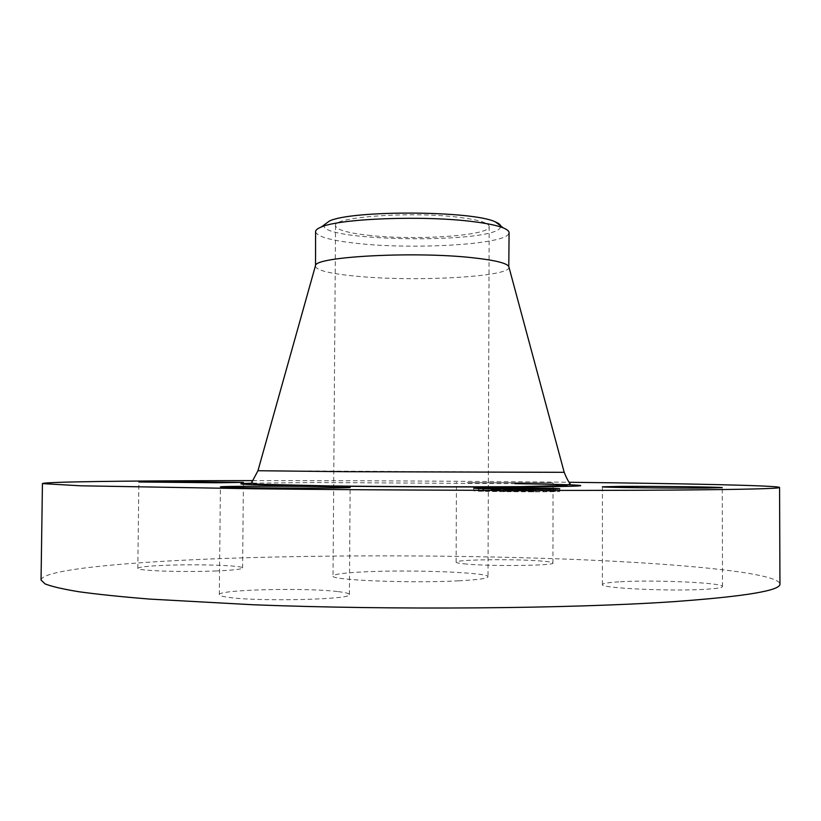 <?xml version="1.0" encoding="UTF-8"?>
<svg xmlns="http://www.w3.org/2000/svg" width="821" height="821" viewBox="0 0 821 821"><rect width="100%" height="100%" fill="white"/><g stroke="black" fill="none" stroke-linecap="round" stroke-linejoin="round"><path stroke-width="0.62" stroke-dasharray="4.11 3.08" d="M338.231 591.633C345.538 592.495 349.264 593.47 349.407 594.548C353.625 599.525 257.989 601.865 228.248 597.308C222.327 596.487 219.351 595.615 219.32 594.671C217.544 589.611 306.459 587.508 338.231 591.633M41.05 580.016C42.148 569.6 126.526 561.831 227.889 558.331C336.425 554.647 465.394 555.109 576.085 559.501C685.278 563.945 777.374 572.873 779.95 583.885M216.457 570.934C183.411 572.381 135.917 570.749 137.815 568.327C138.77 567.003 148.078 565.997 165.729 565.3C198.323 563.996 243.693 565.515 242.606 567.968C242.041 569.21 233.318 570.195 216.457 570.934M466.728 564.089C459.739 563.493 456.199 562.857 456.117 562.18C454.618 559.563 514.038 558.783 540.803 561C548.685 561.615 552.718 562.293 552.923 563.032C555.509 565.638 492.59 566.469 466.728 564.089M620.45 581.761C654.645 579.677 723.999 582.766 722.511 586.533C722.347 587.651 716.949 588.554 706.306 589.221C671.701 591.572 599.145 588.164 602.388 584.552C602.747 583.341 608.772 582.407 620.45 581.761M252.642 480.613C353.194 480.562 468.863 481.168 569.405 482.276M458.682 580.827C410.808 583.444 329.283 580.119 333.039 575.983C334.003 574.136 344.974 572.74 365.95 571.785C412.963 569.558 489.501 572.504 488.023 576.794C487.623 578.466 477.843 579.811 458.682 580.827M368.085 235.247C414.656 240.779 490.609 235.73 489.183 226.555C488.803 222.984 479.125 219.956 460.15 217.483C412.747 211.12 331.93 216.877 335.543 225.754C336.456 229.706 347.304 232.877 368.085 235.247M500.677 226.955L500.051 228.084C489.254 243.929 320.077 241.425 323.987 225.313L324.059 224.975M315.582 231.696C316.844 236.612 330.689 240.512 357.135 243.406C411.947 249.584 500.143 244.853 508.25 234.519L509.082 232.702M315.326 266.24L315.326 266.24C316.588 270.427 330.453 273.773 356.919 276.256C415.426 281.983 510.426 276.893 508.979 267.256L508.979 267.256M467.046 482.676L553.056 482.861L467.046 482.676M555.499 491.04C538.227 490.301 472.075 490.116 473.748 490.814L477.083 491.102C492.272 491.861 562.364 492.066 559.706 491.358L555.499 491.04M485.539 491.091C497.69 491.687 552.564 491.851 550.563 491.286L547.32 491.04C533.876 490.465 481.445 490.311 482.84 490.866L485.539 491.091M498.942 490.435L503.827 490.455L498.942 490.435M549.075 491.04L554.001 491.061L548.828 491.03L549.075 488.536M527.718 490.609L532.583 490.619L527.718 490.609M530.304 491.728L535.395 491.748L530.304 491.728M550.522 491.512L555.54 491.522L550.522 491.512M483.723 491.091L478.684 491.081L483.938 491.112L483.733 488.474M483.477 490.63L478.53 490.619L483.477 490.63M505.11 491.553L500.02 491.533L505.11 491.553M512.992 490.876L512.119 490.907L512.992 490.876L513.002 488.29L513.012 490.855L531.649 491.091L513.012 490.855M516.296 488.31L516.286 490.886M519.529 488.454L519.519 491.02M518.626 488.454L518.626 491.03M518.267 488.454L518.256 491.03M517.948 488.464L517.948 491.03M517.692 488.464L517.682 491.04M517.487 488.474L517.487 491.04L517.476 488.474M517.343 488.474L517.333 491.05M517.251 488.464L517.23 491.071M517.599 488.464L517.599 491.071M517.753 488.464L517.743 491.071M517.918 488.464L517.907 491.061M518.102 488.454L518.092 491.061M518.308 488.454L518.297 491.061M518.533 488.454L518.533 491.05L518.503 488.485M518.78 488.454L518.78 491.05L518.8 488.485M519.642 488.454L519.611 491.081M519.909 488.454L519.909 491.05L519.929 488.474M520.175 488.454L520.165 491.05M520.483 491.071L520.493 488.474L520.535 491.061M520.216 488.474L520.216 491.061M519.406 488.474L519.395 491.071M519.18 488.485L519.17 491.071M518.995 491.091L518.995 488.485L518.975 491.071M518.636 488.485L518.636 491.081M518.39 488.485L518.39 491.081M518.882 488.485L518.872 491.091M519.129 488.485L519.129 491.081M519.283 488.485L519.272 491.081M519.447 488.474L519.436 491.081M519.816 488.474L519.806 491.081M520.021 488.474L520.021 491.071M520.247 488.474L520.247 491.071M520.75 488.474L520.74 491.071M524.085 488.639L524.075 491.204M522.289 488.639L522.289 491.256M530.725 488.628L530.725 491.245M527.513 488.628L527.503 491.204M523.593 488.577L523.582 491.05M527.493 488.454L527.493 491.04M531.649 488.495L531.649 491.091M528.385 488.464L528.385 490.958M526.979 488.454L526.969 491.02M524.403 488.454L524.403 491.02M521.427 488.331L521.427 490.896M521.838 488.321L521.828 490.896M522.218 488.31L522.218 490.896M522.577 488.31L522.587 490.876M522.905 488.31L522.895 490.896M523.213 488.31L523.203 490.896M523.572 490.876L523.582 488.29L523.603 490.896M523.983 488.31L523.983 490.896M524.352 488.31L524.342 490.896M524.691 488.31L524.681 490.896M525.009 488.321L525.009 490.896M525.317 488.321L525.307 490.896M525.604 488.321L525.594 490.896M525.871 488.321L525.861 490.896M526.343 488.321L526.343 490.896M526.795 488.321L526.784 490.896M527.246 488.321L527.236 490.907M527.698 488.331L527.698 490.907M528.17 488.331L528.16 490.917L528.18 488.321M528.642 488.341L528.632 490.917M528.283 488.331L528.283 490.907M527.893 488.331L527.893 490.907M527.472 488.331L527.462 490.896M527.01 488.321L527.01 490.896M526.518 488.321L526.507 490.896M525.984 488.321L525.974 490.886M525.419 488.321L525.409 490.886M524.814 488.321L524.804 490.886M524.178 488.31L524.167 490.886M523.5 488.31L523.5 490.886M522.135 488.321L522.125 490.886M521.704 488.321L521.694 490.886M520.801 488.31L520.791 490.886M523.983 488.454L523.972 491.02M522.936 488.557L522.936 491.02M519.98 488.29L519.97 490.876M521.633 488.29L521.622 490.876M523.1 488.29L523.09 490.876M524.044 488.29L524.034 490.876M524.475 488.3L524.465 490.876M524.886 488.3L524.876 490.876M525.276 488.3L525.266 490.876M525.635 488.3L525.635 490.876M525.974 488.3L525.974 490.876M526.292 488.3L526.292 490.876M526.589 488.3L526.579 490.886M526.877 488.31L526.866 490.886M527.174 488.31L527.174 490.886M527.493 488.31L527.493 490.896M527.831 488.321L527.821 490.896M528.539 488.331L528.539 490.907M528.919 488.331L528.919 490.917M529.319 488.341L529.309 490.917M529.73 488.351L529.73 490.927M530.12 490.876L530.13 488.3L530.15 490.937M530.222 490.866L530.233 488.29L530.181 490.876M530.274 488.29L530.274 490.866M530.325 488.29L530.325 490.855M530.602 488.269L530.602 490.845M511.452 488.269L511.442 490.855L491.02 490.866L514.562 491.266L503.653 490.886L511.267 490.948L511.432 488.279M491.03 488.279L491.02 490.866M491.584 488.279L491.574 490.876M492.107 488.29L492.107 490.886M492.621 488.3L492.61 490.896M493.113 488.31L493.103 490.907M493.585 488.321L493.575 490.917M494.026 488.331L494.026 490.927M494.458 488.341L494.447 490.937M494.868 488.351L494.858 490.948M495.248 488.351L495.248 490.958M495.822 488.362L495.812 490.968M495.668 488.362L495.668 490.958M495.545 488.362L495.545 490.948M495.453 488.362L495.443 490.948M495.34 488.351L495.381 490.937M495.361 488.321L495.35 490.917M495.402 488.321L495.402 490.917M495.484 488.31L495.474 490.917M495.586 488.31L495.576 490.907M495.72 488.31L495.71 490.907M495.884 488.31L495.874 490.907M496.089 488.3L496.079 490.896M496.315 488.3L496.305 490.896M496.582 488.3L496.572 490.896M497.567 488.3L497.639 490.917M497.957 488.3L497.957 490.886M498.388 488.3L498.378 490.886M498.706 488.3L498.696 490.886M499.045 488.3L499.035 490.886M499.384 488.3L499.373 490.886M499.732 488.3L499.722 490.886M500.092 488.3L500.092 490.896M500.276 488.321L500.266 490.907M499.24 488.321L499.23 490.907M498.86 488.321L498.85 490.907M498.511 488.321L498.501 490.907L498.491 488.321M498.193 488.321L498.183 490.907M497.906 488.321L497.895 490.907M497.413 488.331L497.403 490.917M497.033 488.372L497.023 490.917M496.715 490.958L496.726 488.362L496.674 490.927M496.582 490.948L496.592 488.351L496.613 490.927M496.572 488.341L496.551 490.948M496.643 488.351L496.633 490.958M496.828 488.362L496.818 490.968M496.951 488.372L496.941 490.979M497.393 488.372L497.393 490.979M497.28 488.372L497.269 490.968M497.187 488.372L497.177 490.958M497.116 488.372L497.105 490.958L497.136 488.331M497.033 490.948L497.044 488.341M497.321 488.331L497.31 490.927M497.783 488.321L497.783 490.917M497.998 488.321L497.988 490.917M498.224 488.321L498.224 490.917M498.778 488.321L498.768 490.917M499.096 488.321L499.086 490.917M499.435 488.321L499.425 490.917M500.656 488.321L500.646 490.917M508.189 488.639L508.178 491.225M506.66 488.639L506.649 491.266M514.572 488.639L514.562 491.266M511.688 488.639L511.688 491.225M503.663 488.433L503.653 490.886M503.961 488.3L503.95 490.886M504.258 488.3L504.258 490.886M504.566 488.3L504.556 490.886M504.864 488.3L504.864 490.886M505.172 488.3L505.161 490.886M505.541 488.3L505.531 490.886M505.9 488.3L505.89 490.886M506.249 488.3L506.239 490.886L504.71 490.907L517.292 491.286L505.449 490.907L508.261 490.917L506.249 490.907L506.259 488.321M506.578 488.3L506.567 490.886L506.547 488.321M506.896 488.3L506.885 490.886L506.875 488.321M507.204 488.3L507.193 490.886M507.491 488.3L507.491 490.886M507.778 488.3L507.768 490.896M508.045 488.31L508.035 490.896M508.302 488.31L508.291 490.896M508.548 488.31L508.25 490.907L509.625 490.927L508.568 490.907L508.579 488.321M508.804 488.31L508.794 490.907M509.061 488.321L509.051 490.907M509.318 488.321L509.307 490.907M509.574 488.321L509.564 490.917M509.831 488.331L509.831 490.917M510.098 488.331L510.087 490.927M510.364 488.341L510.354 490.927M510.631 488.341L510.631 490.937M510.908 488.351L510.898 490.948M511.278 488.362L511.267 490.948M511.196 490.937L511.206 488.351L511.226 490.948M511.175 488.351L511.165 490.927L511.155 488.351M529.894 488.403L529.894 490.968L529.329 490.968L533.27 491.112L529.894 490.968M529.34 488.382L529.329 490.968M532.716 488.505L532.706 491.102M533.27 488.516L533.27 491.112M512.468 488.372L512.458 490.866M512.099 490.927L512.109 488.331L512.15 490.896M512.366 488.372L512.355 490.876M512.283 488.372L512.273 490.876M512.212 488.362L512.201 490.886M512.16 490.948L512.16 488.351L512.119 490.937M512.232 488.372L512.232 490.958M512.745 488.372L512.745 490.968M512.704 488.372L512.694 490.948M512.715 488.31L512.715 490.896M512.766 488.31L512.756 490.896M512.827 488.3L512.817 490.886M512.909 488.29L512.899 490.876M532.357 488.29L532.357 490.855L531.043 490.917L532.357 490.855M531.926 488.31L531.916 490.855M531.71 490.896L531.721 488.321L531.68 490.866M531.495 488.372L531.485 490.876M531.331 488.372L531.32 490.886M531.208 488.362L531.197 490.896M531.125 490.937L531.136 488.362L531.064 490.927M531.054 488.341L531.043 490.917M531.228 488.372L531.228 490.948M531.7 488.372L531.69 490.958M531.567 490.937L531.577 488.372L531.618 490.948M531.567 488.372L531.556 490.927M531.587 488.341L531.577 490.917M531.639 488.331L531.628 490.907M531.834 488.31L531.823 490.886M531.977 488.3L531.967 490.876M532.152 488.3L532.141 490.866M509.625 488.331L509.625 490.927M509.482 488.331L509.472 490.917M509.184 488.331L509.184 490.917M508.887 488.331L508.876 490.917M508.261 488.321L508.25 490.907L508.261 488.321M507.912 490.917L507.922 488.321L507.922 490.907M507.532 488.321L507.532 490.907M507.08 488.321L507.07 490.907M506.824 488.321L506.814 490.907M505.952 488.321L505.941 490.907L505.941 488.321M505.633 488.321L505.623 490.907M504.71 488.31L504.71 490.907M512.643 488.608L512.632 491.235M516.132 488.659L516.132 491.276M507.84 488.659L507.83 491.286M508.445 488.669L508.445 491.297M517.292 488.659L517.292 491.286M513.094 488.618L513.084 491.225M505.459 488.341L505.449 490.907M505.695 488.321L505.695 490.907M506.177 488.321L506.167 490.907M506.526 488.321L506.516 490.907M507.224 488.321L507.214 490.907M507.573 488.321L507.563 490.917M508.61 488.321L508.599 490.917M508.948 488.331L508.938 490.917M509.287 488.331L509.287 490.917M529.206 488.474L529.196 491.071L525.071 491.061L532.603 491.266L523.182 491.276L529.196 491.071M528.498 488.474L528.498 491.061M525.071 488.464L525.071 491.061M528.714 488.598L528.714 491.215M532.613 488.659L532.603 491.266M523.193 488.649L523.182 491.276M523.829 488.659L523.829 491.286M533.783 488.659L533.773 491.276M529.052 488.608L529.042 491.204M525.707 488.495L525.707 491.071M257.958 470.72L564.201 472.321M252.601 483.148L317.429 482.532L515.044 483.651M523.028 488.31L523.028 490.886M521.284 488.331L521.284 490.886M530.12 488.351L530.079 490.907M530.387 488.279L530.376 490.855M530.448 488.279L530.448 490.845M530.53 488.269L530.52 490.845M553.754 488.464L553.744 491.04M478.9 488.536L478.889 491.091M349.407 594.548L350.126 487.438M219.32 594.671L220.397 486.904M489.183 226.555L488.023 576.794M335.543 225.754L333.039 575.983M722.511 586.533L722.264 487.664M602.388 584.552L602.44 486.802M456.117 562.18L456.445 482.296M552.923 563.032L553.056 482.861M137.815 568.327L138.862 481.989M242.606 567.968L243.406 482.379M473.758 488.218L473.748 490.814M559.717 488.741L559.706 491.358M550.563 488.854L550.563 491.286M482.851 488.444L482.84 490.866M503.837 487.961L503.827 490.455M498.747 487.961L498.737 490.424M554.001 488.854L554.001 491.061M548.828 488.526L548.828 491.03M532.593 488.156L532.583 490.619M527.493 488.095L527.482 490.589M535.395 489.142L535.395 491.748M530.068 489.131L530.058 491.707M555.55 488.977L555.54 491.522M550.275 489.059L550.275 491.492M478.694 488.526L478.684 491.081M483.938 488.669L483.938 491.112M478.54 488.526L478.53 490.619M483.692 488.167L483.682 490.65M500.03 488.936L500.02 491.533M505.346 488.988L505.336 491.574"/><path stroke-width="1.23" d="M338.97 486.884L350.126 487.438C354.364 488.321 259.015 488.31 229.326 487.397L220.397 486.904C218.581 486.022 307.259 486.032 338.97 486.884M569.405 482.276C681.379 483.507 778.308 485.498 779.57 487.458L779.95 583.885C780.976 590.556 745.294 596.487 672.902 601.711C570.718 608.648 391.545 610.188 253.145 604.759L149.555 599.084C121.344 596.785 97.843 594.353 79.042 591.767C63.022 589.15 51.682 586.522 45.032 583.885L41.05 580.016L42.435 483.6C43.41 481.794 127.512 480.808 228.649 480.644L252.642 480.613M779.57 487.458C780.566 488.608 744.965 489.49 672.758 490.075C570.852 490.835 392.243 490.332 254.202 488.793L80.479 485.796L42.435 483.6M324.059 224.975L329.385 221.044C351.819 209.991 473.07 210.617 495.391 221.916C499.373 223.569 501.128 225.252 500.677 226.955M315.521 265.491C315.613 256.532 415.334 251.226 472.958 257.784C494.796 260.185 506.742 263.089 508.784 266.497L509.082 232.702C509.082 231.101 507.173 229.511 503.376 227.94C497.29 225.488 487.202 223.384 473.091 221.639C424.488 215.266 339.802 218.468 321.339 226.986C317.635 228.464 315.716 229.993 315.592 231.553L315.521 265.491L257.958 470.72L345.559 471.695L564.201 472.321C566.316 477.637 568.317 481.496 570.195 483.908L566.469 485.447L520.104 486.648C469.756 487.007 390.314 486.689 330.873 485.95L260.729 484.287C254.315 483.846 251.349 483.159 251.842 482.235L257.958 470.72M620.45 486.401C654.573 486.186 723.753 487.017 722.264 487.664L706.091 488.064C671.568 488.321 599.207 487.417 602.44 486.802L620.45 486.401M217.339 482.779L138.862 481.989L166.684 481.588L243.406 482.379L217.339 482.779M477.083 488.474L473.758 488.218C472.085 487.582 538.237 487.787 555.499 488.464L559.717 488.741C562.364 489.388 492.282 489.162 477.083 488.474M547.32 488.464L482.851 488.269L547.32 488.464M511.452 488.269L491.03 488.279L511.452 488.269M497.413 488.321L496.726 488.362L497.413 488.331M513.002 488.29L531.649 488.495L513.012 488.269M509.625 488.331L508.261 488.321L509.625 488.331M507.922 488.31L517.292 488.659L507.922 488.321M518.626 488.433L517.23 488.464L518.626 488.454M519.909 488.454L520.535 488.464L519.909 488.454M528.642 488.341L522.587 488.29L528.642 488.341M522.135 488.31L519.344 488.29L522.135 488.321M532.357 488.29L531.136 488.362L532.357 488.29M529.894 488.382L533.27 488.516L529.894 488.403M529.206 488.474L523.193 488.649L529.206 488.474M503.622 487.89L498.747 487.879L503.622 487.89M553.754 488.464L548.828 488.444L553.754 488.464M532.357 488.054L527.493 488.043L532.357 488.054M535.148 489.07L530.068 489.049L535.148 489.07M555.294 488.885L550.275 488.864L555.294 488.885M478.9 488.474L483.938 488.485L478.9 488.536M478.746 488.054L483.692 488.074L478.746 488.054M500.246 488.895L505.346 488.906L500.246 488.895M515.044 483.651C592.033 484.698 610.044 486.443 521.838 486.874C462.859 487.181 366.648 486.699 305.463 485.786C244.042 484.77 226.422 483.887 252.601 483.148M508.784 266.497L564.201 472.321M503.376 227.94L495.391 221.916M321.339 226.986L329.385 221.044"/></g></svg>
